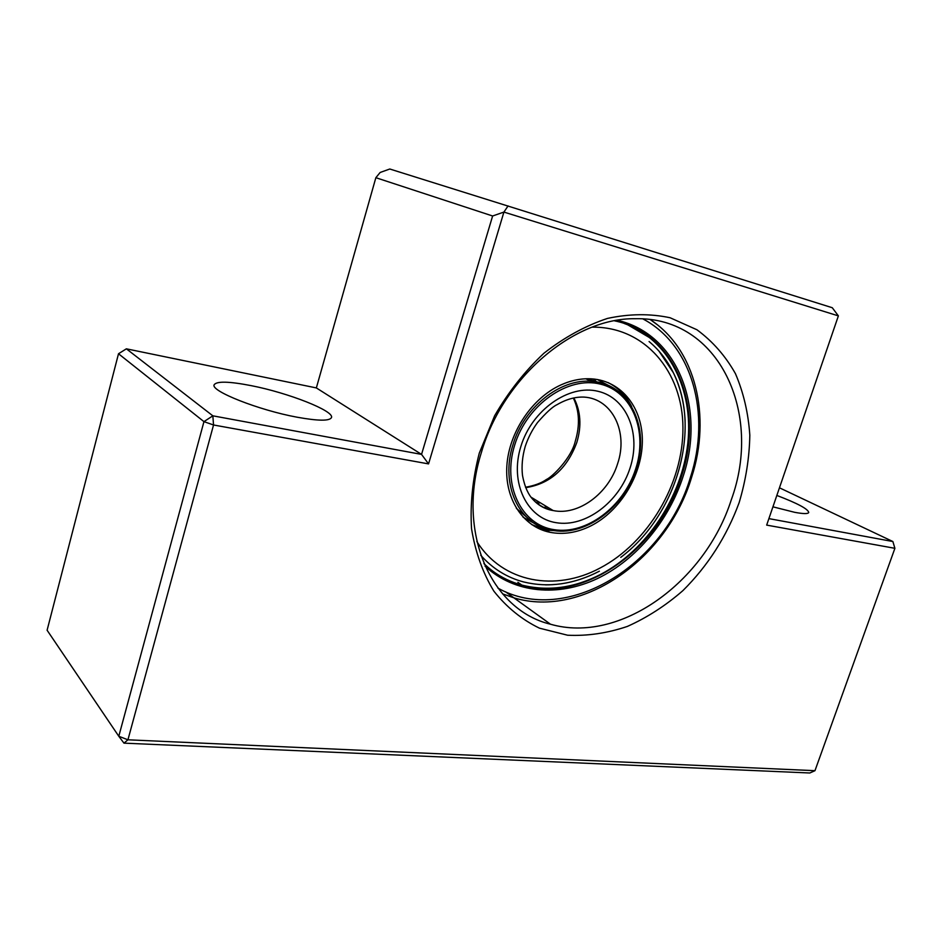 <?xml version="1.0" encoding="UTF-8"?>
<svg xmlns="http://www.w3.org/2000/svg" width="942" height="942" viewBox="0 0 942 942"><rect width="100%" height="100%" fill="white"/><g stroke="black" fill="none" stroke-linecap="round" stroke-linejoin="round"><path stroke-width="1.41" d="M739.14 502.663C726.682 536.422 707.937 565.742 682.903 590.622C665.605 605.659 647.107 617.587 627.419 626.406C607.378 633.201 587.443 636.144 567.626 635.226L539.472 628.173C521.915 619.683 506.725 607.354 493.902 591.199C482.834 573.054 475.392 552.236 471.542 528.733C470.034 504.17 472.613 478.972 479.29 453.126L494.632 415.775C508.315 392.108 524.753 371.254 543.946 353.226C564.234 337.377 585.394 325.779 607.425 318.431C629.374 313.721 650.263 313.498 670.115 317.76L696.915 329.747C712.67 341.357 725.517 356.005 735.455 373.68C743.544 392.649 748.337 413.161 749.82 435.216C749.408 457.682 745.852 480.161 739.14 502.663M481.468 452.231C455.881 532.689 491.394 610.157 550.481 624.216C619.812 644.257 704.957 582.156 731.227 500.002C762.902 413.797 719.676 316.653 635.226 318.714C573.984 317.678 503.146 377.283 481.468 452.231M772.935 506.831L794.683 512.318C803.373 513.932 808.059 513.991 808.742 512.483C808.13 509.01 797.497 503.322 776.832 495.445M297.013 417.188C318.196 421.015 329.688 421.133 331.478 417.553C334.457 410.971 288.393 392.873 251.173 385.643C228.941 381.333 216.601 381.051 214.152 384.795C210.302 391.012 259.015 410.253 297.013 417.188M766.67 525.106L838.38 315.888L503.911 212.08L428.551 463.9L213.54 424.983L127.935 739.8L814.971 770.686L894.9 548.315L766.67 525.106M118.504 353.756L47.1 630.233L118.798 736.267L203.955 421.639L118.504 353.756L126.369 348.823L212.845 415.822L421.545 454.397L492.619 215.989L375.858 177.697L316.347 387.927L421.545 454.397L428.551 463.9M316.347 387.927L126.369 348.823M375.858 177.697L380.132 172.48L389.788 169.007L832.281 307.728L838.38 315.888M768.896 518.618L892.875 541.532L779.458 487.803M814.971 770.686L809.802 772.993L123.967 743.144L127.935 739.8L118.798 736.267L123.967 743.144M492.619 215.989L503.911 212.08L508.079 205.909M892.875 541.532L894.9 548.315L892.875 541.532M213.54 424.983L212.845 415.822L203.955 421.639L213.54 424.983M608.026 382.558C618.305 387.774 626.183 395.781 631.682 406.579M560.937 384.913C571.311 380.25 581.555 378.237 591.67 378.849C621.967 380.815 643.092 408.604 642.338 442.187C641.714 475.781 620.036 511.106 590.928 525.848C577.022 532.783 563.281 534.915 549.692 532.242C523.222 526.79 504.665 499.342 506.855 465.878C508.939 432.437 532.03 397.96 560.937 384.913M599.3 571.217C581.673 580.39 563.74 584.947 545.5 584.876M658.811 350.86L673.353 372.726C680.407 387.315 684.316 403.353 685.105 420.838M564.741 531.017L546.537 530.252L531.571 524.506M617.575 463.817C628.444 432.39 612.583 398.819 584.17 397.1C575.374 396.712 566.319 399.243 557.005 404.695C552.601 406.697 546.089 412.655 537.482 422.581C532.148 429.905 528.05 437.889 525.2 446.52C522.363 456.423 521.456 466.019 522.48 475.298C524.965 488.733 529.369 495.339 531.783 498.141C537.635 505.089 544.759 509.222 553.154 510.552C578.27 515.933 608.508 493.573 617.575 463.817M520.879 446.426C531.889 409.982 568.98 384.018 597.97 391.283C627.148 398.019 641.314 434.074 630.057 468.021C619.212 502.062 585.5 527.567 556.31 522.716C526.967 518.394 509.434 482.787 520.879 446.426M573.855 397.924C580.755 411.218 581.732 426.067 576.81 442.481C567.013 468.822 549.975 483.882 525.695 487.662M532.536 499.036C538.223 505.124 545.1 508.963 553.154 510.552L531.029 497.176M540.19 502.71L537.305 503.64M538.494 501.686L535.916 502.475M593.696 379.885L594.732 381.675M591.729 379.485L592.93 381.463M532.006 521.727L516.381 508.362M538.73 525.801L523.104 517.217M585.783 378.778L591.376 381.333C629.386 383.147 650.51 427.727 636.05 469.128C623.993 508.386 583.84 537.694 550.693 529.957C518.889 524.341 500.061 484.482 513.001 444.648C523.917 407.297 560.29 378.46 591.376 381.333C602.986 382.216 612.983 386.397 621.343 393.862M586.124 378.766L606.118 384.56M514.638 445.201C526.849 404.66 568.144 375.882 600.254 384.089C632.565 391.684 648.061 431.648 635.614 469.128C623.604 506.702 586.442 534.926 554.096 529.675C521.597 525.035 501.956 485.625 514.638 445.201M597.24 379.496L613.054 387.833M548.103 507.502L545.736 508.539M546.513 506.537L543.781 507.679M533.49 498.659L532.489 498.977M497.882 588.091C566.342 626.642 664.993 565.012 690.474 477.158C710.974 414.633 692.782 345.09 642.88 318.902M650.286 319.597L657.057 324.566M614.502 320.822C675.861 333.209 704.31 408.027 681.749 475.427C660.212 548.244 584.699 603.375 522.751 585.724C508.079 581.767 495.127 574.373 483.894 563.552M617.328 320.315C678.099 333.927 705.758 408.651 683.28 475.922C669.173 520.361 636.557 559.713 597.499 578.529C558.465 597.11 514.544 593.531 485.036 566.166M650.204 319.585C696.114 349.553 711.34 416.705 691.663 477.147C667.76 557.77 583.463 618.906 513.885 597.829L502.533 593.849M627.49 324.66L650.804 338.378M600.796 574.314C574.243 588.008 547.926 591.6 521.833 585.076C511.294 582.238 501.58 577.587 492.666 571.111M592.141 327.157C645.129 326.45 682.844 372.137 682.938 427.809C683.315 483.54 648.261 542.804 599.924 568.108C555.592 591.965 502.781 582.815 476.864 541.556M626.618 324.342L627.973 324.896M505.489 591.764L550.481 624.216M596.675 381.969L595.203 380.462M573.325 398.042C579.401 410.853 580.06 425.242 575.291 441.221C571.417 458.095 552.224 476.993 546.419 479.49C541.297 483.116 534.338 485.695 525.518 487.238M586.136 378.766L606.118 384.536M483.905 563.587C495.151 574.42 508.091 581.803 522.751 585.724L517.865 582.297M600.961 574.231C646.824 550.01 681.737 497.199 687.766 443.588C693.759 390.082 669.209 339.567 624.275 323.506M599.371 571.193C573.819 584.405 548.562 587.985 523.611 581.944C506.973 577.552 492.678 568.674 480.75 555.285M649.085 341.546C659.188 349.977 667.277 360.362 673.353 372.726C701.955 429.67 676.285 515.604 620.766 557.37M549.692 532.242L546.537 530.252"/></g></svg>
